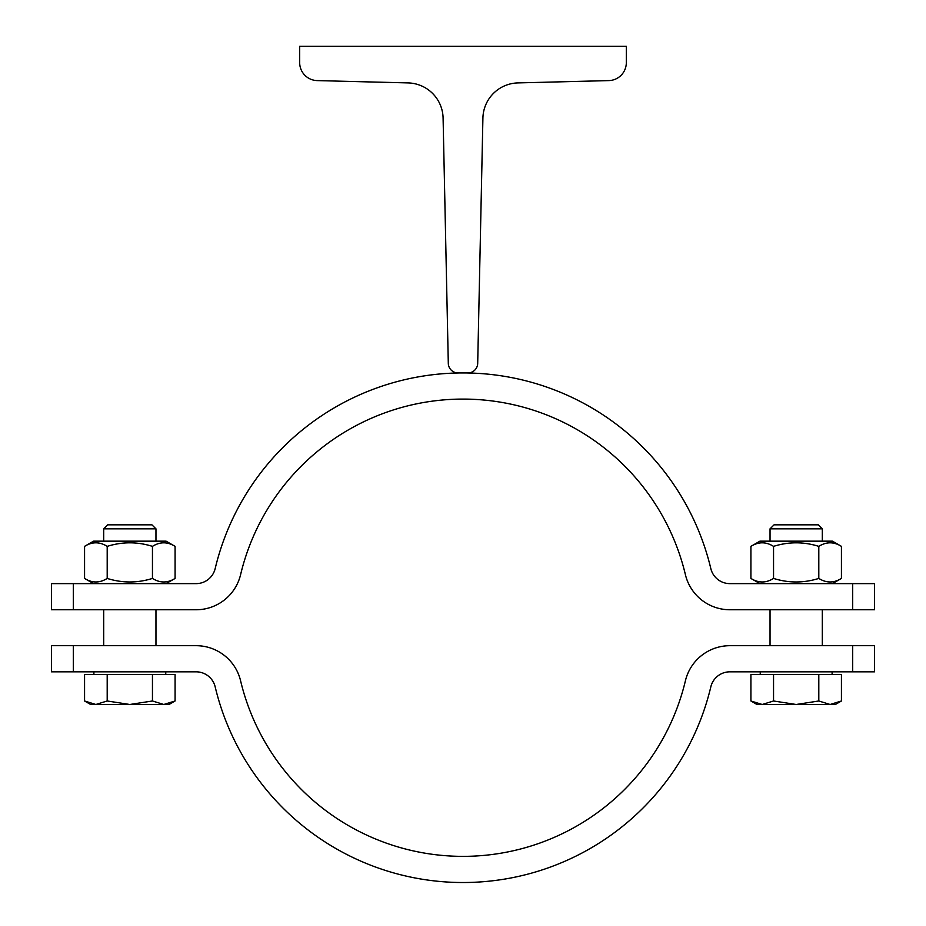 <?xml version="1.0" encoding="UTF-8"?>
<svg xmlns="http://www.w3.org/2000/svg" width="926" height="926" viewBox="0 0 926 926"><rect width="100%" height="100%" fill="white"/><g stroke="black" fill="none" stroke-linecap="round" stroke-linejoin="round"><path stroke-width="1.39" d="M448.3 363.351L443.091 118.065A35.929 35.929 0 0 0 408.077 82.912L317.19 80.597A17.964 17.964 0 0 1 299.677 62.632L299.677 46.3L626.323 46.3L626.323 62.632A17.964 17.964 0 0 1 608.81 80.597L517.923 82.912A35.929 35.929 0 0 0 482.909 118.065L477.7 363.351A9.804 9.804 0 0 1 467.896 372.946L458.104 372.946A9.804 9.804 0 0 1 448.3 363.351M73.316 583.623L196.115 583.623A19.596 19.596 0 0 0 215.179 568.576A254.777 254.777 0 0 1 710.821 568.576A19.596 19.596 0 0 0 729.885 583.623L874.572 583.623L874.572 609.759L729.885 609.759A45.733 45.733 0 0 1 685.402 574.641A228.653 228.653 0 0 0 240.598 574.641A45.733 45.733 0 0 1 196.115 609.759L51.428 609.759L51.428 583.623L73.316 583.623L73.316 609.759M750.917 546.363L759.922 541.166L832.428 541.166L841.433 546.363C833.898 541.641 826.351 541.641 818.804 546.363C803.722 541.641 788.628 541.641 773.546 546.363C765.999 541.641 758.463 541.641 750.917 546.363L750.917 578.426C758.463 583.149 765.999 583.149 773.546 578.426C788.628 583.149 803.722 583.149 818.804 578.426C826.351 583.149 833.898 583.149 841.433 578.426L832.428 583.623M841.433 546.363L841.433 578.426M818.804 546.363L818.804 578.426M773.546 546.363L773.546 578.426M770.038 645.688L770.038 609.759M84.567 546.363L93.572 541.166L166.078 541.166L175.083 546.363C167.537 541.641 160.001 541.641 152.454 546.363C137.372 541.641 122.278 541.641 107.196 546.363C99.649 541.641 92.102 541.641 84.567 546.363L84.567 578.426C92.102 583.149 99.649 583.149 107.196 578.426C122.278 583.149 137.372 583.149 152.454 578.426C160.001 583.149 167.537 583.149 175.083 578.426L166.078 583.623M175.083 546.363L175.083 578.426M152.454 546.363L152.454 578.426M107.196 546.363L107.196 578.426M852.684 609.759L852.684 583.623M103.689 645.688L103.689 609.759M770.038 528.839L822.311 528.839L818.295 524.834L774.055 524.834L770.038 528.839L770.038 541.166M762.225 704.489L773.546 700.982L796.175 704.489L756.982 704.489L750.917 700.982L762.225 704.489M818.804 700.982L830.124 704.489L796.175 704.489L818.804 700.982L818.804 674.429L841.433 674.429L841.433 700.982L830.124 704.489L835.368 704.489L841.433 700.982M773.546 700.982L773.546 674.429L750.917 674.429L750.917 700.982M773.546 674.429L818.804 674.429M760.246 674.429L760.246 671.825M103.689 528.839L155.962 528.839L151.945 524.834L107.705 524.834L103.689 528.839L103.689 541.166M95.876 704.489L107.196 700.982L129.825 704.489L90.632 704.489L84.567 700.982L95.876 704.489M152.454 700.982L163.775 704.489L129.825 704.489L152.454 700.982L152.454 674.429L175.083 674.429L175.083 700.982L163.775 704.489L169.018 704.489L175.083 700.982M107.196 700.982L107.196 674.429L84.567 674.429L84.567 700.982M107.196 674.429L152.454 674.429M93.896 674.429L93.896 671.825M73.316 645.688L73.316 671.825L51.428 671.825L51.428 645.688L196.115 645.688A45.733 45.733 0 0 1 240.598 680.807A228.653 228.653 0 0 0 685.402 680.807A45.733 45.733 0 0 1 729.885 645.688L874.572 645.688L874.572 671.825L729.885 671.825A19.596 19.596 0 0 0 710.821 686.872A254.777 254.777 0 0 1 215.179 686.872A19.596 19.596 0 0 0 196.115 671.825L73.316 671.825M852.684 671.825L852.684 645.688M759.922 583.623L750.917 578.426M822.311 645.688L822.311 609.759M93.572 583.623L84.567 578.426M155.962 645.688L155.962 609.759M822.311 541.166L822.311 528.839M832.104 674.429L832.104 671.825M155.962 541.166L155.962 528.839M165.754 674.429L165.754 671.825"/></g></svg>
